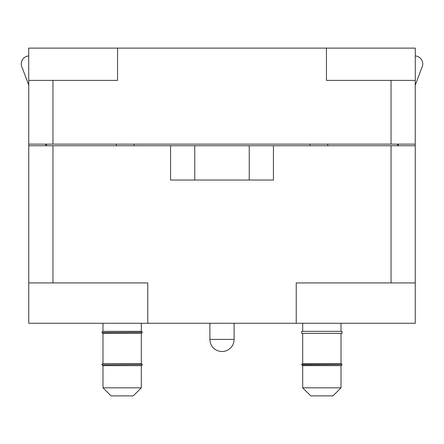 <?xml version="1.0" encoding="UTF-8"?>
<svg xmlns="http://www.w3.org/2000/svg" width="444" height="444" viewBox="0 0 444 444"><rect width="100%" height="100%" fill="white"/><g stroke="black" fill="none" stroke-linecap="round" stroke-linejoin="round"><path stroke-width="0.67" d="M249.234 180.042L170.563 180.042L170.563 145.749L273.437 145.749L273.437 180.042L249.234 180.042L249.234 145.749M302.691 363.608L302.691 333.35M341.014 387.817L332.95 395.887L310.756 395.887L302.691 387.817L341.014 387.817L341.014 365.628M302.691 387.817L302.691 365.628M342.024 364.818L341.064 365.628L302.642 365.628L301.681 364.568L342.024 364.568L301.681 364.818M301.681 364.568L302.486 363.608L341.22 363.608L342.024 364.568M342.024 333.35L301.681 333.35L301.681 331.335L342.024 331.335L342.024 333.35M302.691 331.335L302.691 323.265M141.309 387.817L133.244 395.887L111.05 395.887L102.986 387.817L141.309 387.817L141.309 365.628M142.319 364.818L141.358 365.628L102.936 365.628L101.976 364.818L142.319 364.568L101.976 364.818M101.976 364.568L102.78 363.608L141.514 363.608L142.319 364.568M141.309 363.608L141.309 333.35M142.319 332.545L141.358 333.35L102.936 333.35L101.976 332.545L142.319 332.295L101.976 332.545M101.976 332.295L102.78 331.335L141.514 331.335L142.319 332.295M141.309 331.335L141.309 323.265M234.105 339.405L209.895 339.405A12.105 12.105 0 0 0 222 351.504A12.105 12.105 0 0 0 234.105 339.405L234.105 323.265M170.563 145.749L28.749 145.749L28.749 282.922L147.769 282.922L147.769 323.265L296.231 323.265L296.231 282.922L415.251 282.922L415.251 144.133L28.749 144.133L28.749 80.392M415.251 144.133L415.251 80.392M397.497 145.749L397.497 144.133M46.503 145.749L46.503 144.133M309.951 144.133L309.951 145.749M134.049 144.133L134.049 145.749M116.295 144.133L116.295 145.749M117.543 48.113L117.543 80.392L28.716 80.392L28.716 48.113L415.284 48.113L415.284 80.392L326.457 80.392L326.457 48.113M327.705 144.133L327.705 145.749M415.251 145.749L273.437 145.749M415.251 282.922L415.251 323.265L296.231 323.265M28.749 282.922L28.749 323.265L147.769 323.265M28.749 144.133L28.749 145.749M398.307 144.133L398.307 145.749M415.251 85.231L421.722 67.904A8.031 8.031 0 0 0 415.284 55.95M28.716 55.95A8.031 8.031 0 0 0 22.278 67.904L28.749 85.231M45.693 145.749L45.693 144.133M194.766 180.042L194.766 145.749M52.958 144.133L52.958 80.392M391.042 144.133L391.042 80.392M391.042 282.922L391.042 145.749M52.958 282.922L52.958 145.749M341.014 363.608L341.014 333.35M341.014 331.335L341.014 323.265M102.986 387.817L102.986 365.628M102.986 363.608L102.986 333.35M102.986 331.335L102.986 323.265M209.895 339.405L209.895 323.265"/></g></svg>
